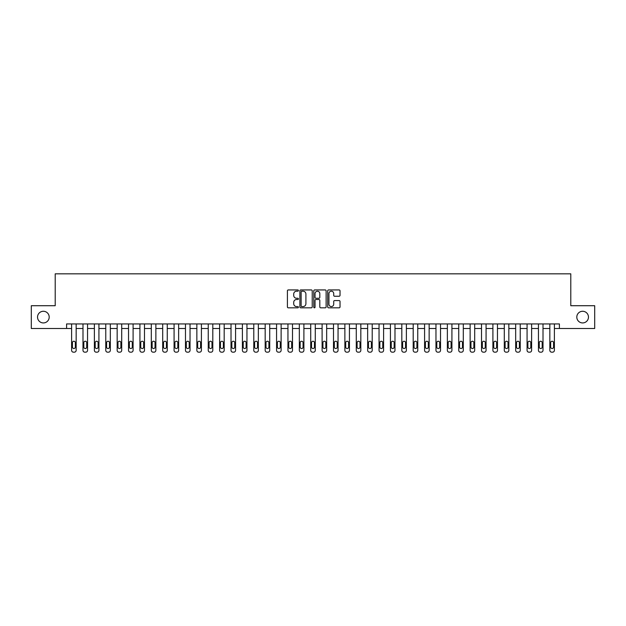 <?xml version="1.0" encoding="UTF-8"?>
<svg xmlns="http://www.w3.org/2000/svg" width="626" height="626" viewBox="0 0 626 626"><rect width="100%" height="100%" fill="white"/><g stroke="black" fill="none" stroke-linecap="round" stroke-linejoin="round"><path stroke-width="0.94" d="M298.422 290.566A0.626 0.626 0 0 0 297.796 289.94L288.296 289.94A0.892 0.892 0 0 0 287.404 290.832L287.404 306.928A0.892 0.892 0 0 0 288.296 307.82L297.796 307.82A0.626 0.626 0 0 0 298.422 307.194A0.626 0.626 0 0 0 297.796 306.568L296.567 306.568A2.864 2.864 0 0 1 293.711 303.712L293.711 302.366A2.864 2.864 0 0 1 296.567 299.51L297.796 299.51A0.626 0.626 0 0 0 298.422 298.884A0.626 0.626 0 0 0 297.796 298.258L296.567 298.258A2.864 2.864 0 0 1 293.711 295.394L293.711 294.056A2.864 2.864 0 0 1 296.567 291.192L297.796 291.192A0.626 0.626 0 0 0 298.422 290.566M576.804 317.1A5.83 5.83 0 0 0 582.634 322.93A5.83 5.83 0 0 0 588.463 317.1A5.83 5.83 0 0 0 582.634 311.271A5.83 5.83 0 0 0 576.804 317.1M37.537 317.1A5.83 5.83 0 0 0 43.366 322.93A5.83 5.83 0 0 0 49.196 317.1A5.83 5.83 0 0 0 43.366 311.271A5.83 5.83 0 0 0 37.537 317.1M339.128 296.247A0.892 0.892 0 0 0 340.028 295.347L340.028 290.832A0.892 0.892 0 0 0 339.128 289.94L328.58 289.94A0.892 0.892 0 0 0 327.688 290.832L327.688 306.928A0.892 0.892 0 0 0 328.58 307.82L339.128 307.82A0.892 0.892 0 0 0 340.028 306.928L340.028 301.474A0.892 0.892 0 0 0 339.128 300.582L334.613 300.582A0.892 0.892 0 0 0 333.721 301.474L333.721 304.181A2.394 2.394 0 0 1 331.326 306.568A2.394 2.394 0 0 1 328.94 304.181L328.94 293.586A2.394 2.394 0 0 1 331.326 291.192A2.394 2.394 0 0 1 333.721 293.586L333.721 295.347A0.892 0.892 0 0 0 334.613 296.247L339.128 296.247M66.599 328.486L31.3 328.486L31.3 305.715L55.213 305.715L55.213 273.828L570.787 273.828L570.787 305.715L594.7 305.715L594.7 328.486L559.401 328.486L559.401 323.932L66.599 323.932L66.599 328.486L71.607 328.486L71.607 350.349A1.823 1.823 0 0 0 73.43 352.172L74.337 352.172A1.823 1.823 0 0 0 76.161 350.349L76.161 328.486L82.992 328.486L82.992 350.349A1.823 1.823 0 0 0 84.815 352.172L85.731 352.172A1.823 1.823 0 0 0 87.546 350.349L87.546 328.486L94.377 328.486L94.377 350.349A1.823 1.823 0 0 0 96.201 352.172L97.116 352.172A1.823 1.823 0 0 0 98.931 350.349L98.931 328.486L105.771 328.486L105.771 350.349A1.823 1.823 0 0 0 107.586 352.172L108.501 352.172A1.823 1.823 0 0 0 110.325 350.349L110.325 328.486L117.156 328.486L117.156 350.349A1.823 1.823 0 0 0 118.979 352.172L119.887 352.172A1.823 1.823 0 0 0 121.71 350.349L121.71 328.486L128.541 328.486L128.541 350.349A1.823 1.823 0 0 0 130.364 352.172L131.272 352.172A1.823 1.823 0 0 0 133.095 350.349L133.095 328.486L139.927 328.486L139.927 350.349A1.823 1.823 0 0 0 141.75 352.172L142.658 352.172A1.823 1.823 0 0 0 144.481 350.349L144.481 328.486L151.312 328.486L151.312 350.349A1.823 1.823 0 0 0 153.135 352.172L154.043 352.172A1.823 1.823 0 0 0 155.866 350.349L155.866 328.486L162.697 328.486L162.697 350.349A1.823 1.823 0 0 0 164.521 352.172L165.428 352.172A1.823 1.823 0 0 0 167.252 350.349L167.252 328.486L174.083 328.486L174.083 350.349A1.823 1.823 0 0 0 175.906 352.172L176.822 352.172A1.823 1.823 0 0 0 178.637 350.349L178.637 328.486L185.476 328.486L185.476 350.349A1.823 1.823 0 0 0 187.291 352.172L188.207 352.172A1.823 1.823 0 0 0 190.03 350.349L190.03 328.486L196.861 328.486L196.861 350.349A1.823 1.823 0 0 0 198.677 352.172L199.592 352.172A1.823 1.823 0 0 0 201.415 350.349L201.415 328.486L208.247 328.486L208.247 350.349A1.823 1.823 0 0 0 210.07 352.172L210.978 352.172A1.823 1.823 0 0 0 212.801 350.349L212.801 328.486L219.632 328.486L219.632 350.349A1.823 1.823 0 0 0 221.455 352.172L222.363 352.172A1.823 1.823 0 0 0 224.186 350.349L224.186 328.486L231.017 328.486L231.017 350.349A1.823 1.823 0 0 0 232.841 352.172L233.748 352.172A1.823 1.823 0 0 0 235.572 350.349L235.572 328.486L242.403 328.486L242.403 350.349A1.823 1.823 0 0 0 244.226 352.172L245.134 352.172A1.823 1.823 0 0 0 246.957 350.349L246.957 328.486L253.788 328.486L253.788 350.349A1.823 1.823 0 0 0 255.611 352.172L256.527 352.172A1.823 1.823 0 0 0 258.342 350.349L258.342 328.486L265.174 328.486L265.174 350.349A1.823 1.823 0 0 0 266.997 352.172L267.912 352.172A1.823 1.823 0 0 0 269.728 350.349L269.728 328.486L276.567 328.486L276.567 350.349A1.823 1.823 0 0 0 278.382 352.172L279.298 352.172A1.823 1.823 0 0 0 281.121 350.349L281.121 328.486L287.952 328.486L287.952 350.349A1.823 1.823 0 0 0 289.775 352.172L290.683 352.172A1.823 1.823 0 0 0 292.506 350.349L292.506 328.486L299.338 328.486L299.338 350.349A1.823 1.823 0 0 0 301.161 352.172L302.068 352.172A1.823 1.823 0 0 0 303.892 350.349L303.892 328.486L310.723 328.486L310.723 350.349A1.823 1.823 0 0 0 312.546 352.172L313.454 352.172A1.823 1.823 0 0 0 315.277 350.349L315.277 328.486L322.108 328.486L322.108 350.349A1.823 1.823 0 0 0 323.932 352.172L324.839 352.172A1.823 1.823 0 0 0 326.662 350.349L326.662 328.486L333.494 328.486L333.494 350.349A1.823 1.823 0 0 0 335.317 352.172L336.225 352.172A1.823 1.823 0 0 0 338.048 350.349L338.048 328.486L344.879 328.486L344.879 350.349A1.823 1.823 0 0 0 346.702 352.172L347.618 352.172A1.823 1.823 0 0 0 349.433 350.349L349.433 328.486L356.272 328.486L356.272 350.349A1.823 1.823 0 0 0 358.088 352.172L359.003 352.172A1.823 1.823 0 0 0 360.826 350.349L360.826 328.486L367.658 328.486L367.658 350.349A1.823 1.823 0 0 0 369.473 352.172L370.389 352.172A1.823 1.823 0 0 0 372.212 350.349L372.212 328.486L379.043 328.486L379.043 350.349A1.823 1.823 0 0 0 380.866 352.172L381.774 352.172A1.823 1.823 0 0 0 383.597 350.349L383.597 328.486L390.428 328.486L390.428 350.349A1.823 1.823 0 0 0 392.252 352.172L393.159 352.172A1.823 1.823 0 0 0 394.983 350.349L394.983 328.486L401.814 328.486L401.814 350.349A1.823 1.823 0 0 0 403.637 352.172L404.545 352.172A1.823 1.823 0 0 0 406.368 350.349L406.368 328.486L413.199 328.486L413.199 350.349A1.823 1.823 0 0 0 415.022 352.172L415.93 352.172A1.823 1.823 0 0 0 417.753 350.349L417.753 328.486L424.584 328.486L424.584 350.349A1.823 1.823 0 0 0 426.408 352.172L427.323 352.172A1.823 1.823 0 0 0 429.139 350.349L429.139 328.486L435.97 328.486L435.97 350.349A1.823 1.823 0 0 0 437.793 352.172L438.709 352.172A1.823 1.823 0 0 0 440.524 350.349L440.524 328.486L447.363 328.486L447.363 350.349A1.823 1.823 0 0 0 449.178 352.172L450.094 352.172A1.823 1.823 0 0 0 451.917 350.349L451.917 328.486L458.748 328.486L458.748 350.349A1.823 1.823 0 0 0 460.572 352.172L461.479 352.172A1.823 1.823 0 0 0 463.303 350.349L463.303 328.486L470.134 328.486L470.134 350.349A1.823 1.823 0 0 0 471.957 352.172L472.865 352.172A1.823 1.823 0 0 0 474.688 350.349L474.688 328.486L481.519 328.486L481.519 350.349A1.823 1.823 0 0 0 483.342 352.172L484.25 352.172A1.823 1.823 0 0 0 486.073 350.349L486.073 328.486L492.905 328.486L492.905 350.349A1.823 1.823 0 0 0 494.728 352.172L495.635 352.172A1.823 1.823 0 0 0 497.459 350.349L497.459 328.486L504.29 328.486L504.29 350.349A1.823 1.823 0 0 0 506.113 352.172L507.021 352.172A1.823 1.823 0 0 0 508.844 350.349L508.844 328.486L515.675 328.486L515.675 350.349A1.823 1.823 0 0 0 517.499 352.172L518.414 352.172A1.823 1.823 0 0 0 520.229 350.349L520.229 328.486L527.069 328.486L527.069 350.349A1.823 1.823 0 0 0 528.884 352.172L529.799 352.172A1.823 1.823 0 0 0 531.623 350.349L531.623 328.486L538.454 328.486L538.454 350.349A1.823 1.823 0 0 0 540.269 352.172L541.185 352.172A1.823 1.823 0 0 0 543.008 350.349L543.008 328.486L549.839 328.486L549.839 350.349A1.823 1.823 0 0 0 551.663 352.172L552.57 352.172A1.823 1.823 0 0 0 554.393 350.349L554.393 328.486L559.401 328.486M312.217 290.832A0.892 0.892 0 0 0 311.325 289.94L300.77 289.94A0.892 0.892 0 0 0 299.877 290.832L299.877 306.928A0.892 0.892 0 0 0 300.77 307.82L311.325 307.82A0.892 0.892 0 0 0 312.217 306.928L312.217 290.832M314.675 289.94L325.23 289.94A0.892 0.892 0 0 1 326.123 290.832L326.123 306.928A0.892 0.892 0 0 1 325.23 307.82L320.715 307.82A0.892 0.892 0 0 1 319.816 306.928L319.816 300.402A0.892 0.892 0 0 0 318.924 299.51L315.927 299.51A0.892 0.892 0 0 0 315.034 300.402L315.034 307.194A0.626 0.626 0 0 1 314.409 307.82A0.626 0.626 0 0 1 313.782 307.194L313.782 290.832A0.892 0.892 0 0 1 314.675 289.94M301.755 291.192A0.626 0.626 0 0 0 301.129 291.818L301.129 305.942A0.626 0.626 0 0 0 301.755 306.568L303.054 306.568A2.864 2.864 0 0 0 305.911 303.712L305.911 294.056A2.864 2.864 0 0 0 303.054 291.192L301.755 291.192M319.816 293.625A2.394 2.394 0 0 0 317.429 291.239A2.394 2.394 0 0 0 315.034 293.625L315.034 297.358A0.892 0.892 0 0 0 315.927 298.258L318.924 298.258A0.892 0.892 0 0 0 319.816 297.358L319.816 293.625M76.161 323.932L76.161 350.349M71.607 323.932L71.607 350.349M75.339 347.07A1.455 1.455 0 0 1 73.884 348.525A1.455 1.455 0 0 1 72.428 347.07L72.428 342.696A1.455 1.455 0 0 1 73.884 341.24A1.455 1.455 0 0 1 75.339 342.696L75.339 347.07M73.43 352.172L74.337 352.172M87.546 323.932L87.546 350.349M82.992 323.932L82.992 350.349M86.732 347.07A1.455 1.455 0 0 1 85.269 348.525A1.455 1.455 0 0 1 83.814 347.07L83.814 342.696A1.455 1.455 0 0 1 85.269 341.24A1.455 1.455 0 0 1 86.732 342.696L86.732 347.07M84.815 352.172L85.731 352.172M98.931 323.932L98.931 350.349M94.377 323.932L94.377 350.349M98.118 347.07A1.455 1.455 0 0 1 96.654 348.525A1.455 1.455 0 0 1 95.199 347.07L95.199 342.696A1.455 1.455 0 0 1 96.654 341.24A1.455 1.455 0 0 1 98.118 342.696L98.118 347.07M96.201 352.172L97.116 352.172M110.325 323.932L110.325 350.349M105.771 323.932L105.771 350.349M109.503 347.07A1.455 1.455 0 0 1 108.048 348.525A1.455 1.455 0 0 1 106.584 347.07L106.584 342.696A1.455 1.455 0 0 1 108.048 341.24A1.455 1.455 0 0 1 109.503 342.696L109.503 347.07M107.586 352.172L108.501 352.172M121.71 323.932L121.71 350.349M117.156 323.932L117.156 350.349M120.888 347.07A1.455 1.455 0 0 1 119.433 348.525A1.455 1.455 0 0 1 117.97 347.07L117.97 342.696A1.455 1.455 0 0 1 119.433 341.24A1.455 1.455 0 0 1 120.888 342.696L120.888 347.07M118.979 352.172L119.887 352.172M133.095 323.932L133.095 350.349M128.541 323.932L128.541 350.349M132.274 347.07A1.455 1.455 0 0 1 130.818 348.525A1.455 1.455 0 0 1 129.363 347.07L129.363 342.696A1.455 1.455 0 0 1 130.818 341.24A1.455 1.455 0 0 1 132.274 342.696L132.274 347.07M130.364 352.172L131.272 352.172M144.481 323.932L144.481 350.349M139.927 323.932L139.927 350.349M143.659 347.07A1.455 1.455 0 0 1 142.204 348.525A1.455 1.455 0 0 1 140.748 347.07L140.748 342.696A1.455 1.455 0 0 1 142.204 341.24A1.455 1.455 0 0 1 143.659 342.696L143.659 347.07M141.75 352.172L142.658 352.172M155.866 323.932L155.866 350.349M151.312 323.932L151.312 350.349M155.045 347.07A1.455 1.455 0 0 1 153.589 348.525A1.455 1.455 0 0 1 152.134 347.07L152.134 342.696A1.455 1.455 0 0 1 153.589 341.24A1.455 1.455 0 0 1 155.045 342.696L155.045 347.07M153.135 352.172L154.043 352.172M167.252 323.932L167.252 350.349M162.697 323.932L162.697 350.349M166.438 347.07A1.455 1.455 0 0 1 164.974 348.525A1.455 1.455 0 0 1 163.519 347.07L163.519 342.696A1.455 1.455 0 0 1 164.974 341.24A1.455 1.455 0 0 1 166.438 342.696L166.438 347.07M164.521 352.172L165.428 352.172M178.637 323.932L178.637 350.349M174.083 323.932L174.083 350.349M177.823 347.07A1.455 1.455 0 0 1 176.36 348.525A1.455 1.455 0 0 1 174.904 347.07L174.904 342.696A1.455 1.455 0 0 1 176.36 341.24A1.455 1.455 0 0 1 177.823 342.696L177.823 347.07M175.906 352.172L176.822 352.172M190.03 323.932L190.03 350.349M185.476 323.932L185.476 350.349M189.209 347.07A1.455 1.455 0 0 1 187.753 348.525A1.455 1.455 0 0 1 186.29 347.07L186.29 342.696A1.455 1.455 0 0 1 187.753 341.24A1.455 1.455 0 0 1 189.209 342.696L189.209 347.07M187.291 352.172L188.207 352.172M201.415 323.932L201.415 350.349M196.861 323.932L196.861 350.349M200.594 347.07A1.455 1.455 0 0 1 199.138 348.525A1.455 1.455 0 0 1 197.675 347.07L197.675 342.696A1.455 1.455 0 0 1 199.138 341.24A1.455 1.455 0 0 1 200.594 342.696L200.594 347.07M198.677 352.172L199.592 352.172M212.801 323.932L212.801 350.349M208.247 323.932L208.247 350.349M211.979 347.07A1.455 1.455 0 0 1 210.524 348.525A1.455 1.455 0 0 1 209.068 347.07L209.068 342.696A1.455 1.455 0 0 1 210.524 341.24A1.455 1.455 0 0 1 211.979 342.696L211.979 347.07M210.07 352.172L210.978 352.172M224.186 323.932L224.186 350.349M219.632 323.932L219.632 350.349M223.365 347.07A1.455 1.455 0 0 1 221.909 348.525A1.455 1.455 0 0 1 220.454 347.07L220.454 342.696A1.455 1.455 0 0 1 221.909 341.24A1.455 1.455 0 0 1 223.365 342.696L223.365 347.07M221.455 352.172L222.363 352.172M235.572 323.932L235.572 350.349M231.017 323.932L231.017 350.349M234.75 347.07A1.455 1.455 0 0 1 233.295 348.525A1.455 1.455 0 0 1 231.839 347.07L231.839 342.696A1.455 1.455 0 0 1 233.295 341.24A1.455 1.455 0 0 1 234.75 342.696L234.75 347.07M232.841 352.172L233.748 352.172M246.957 323.932L246.957 350.349M242.403 323.932L242.403 350.349M246.135 347.07A1.455 1.455 0 0 1 244.68 348.525A1.455 1.455 0 0 1 243.224 347.07L243.224 342.696A1.455 1.455 0 0 1 244.68 341.24A1.455 1.455 0 0 1 246.135 342.696L246.135 347.07M244.226 352.172L245.134 352.172M258.342 323.932L258.342 350.349M253.788 323.932L253.788 350.349M257.529 347.07A1.455 1.455 0 0 1 256.065 348.525A1.455 1.455 0 0 1 254.61 347.07L254.61 342.696A1.455 1.455 0 0 1 256.065 341.24A1.455 1.455 0 0 1 257.529 342.696L257.529 347.07M255.611 352.172L256.527 352.172M269.728 323.932L269.728 350.349M265.174 323.932L265.174 350.349M268.914 347.07A1.455 1.455 0 0 1 267.451 348.525A1.455 1.455 0 0 1 265.995 347.07L265.995 342.696A1.455 1.455 0 0 1 267.451 341.24A1.455 1.455 0 0 1 268.914 342.696L268.914 347.07M266.997 352.172L267.912 352.172M281.121 323.932L281.121 350.349M276.567 323.932L276.567 350.349M280.299 347.07A1.455 1.455 0 0 1 278.844 348.525A1.455 1.455 0 0 1 277.381 347.07L277.381 342.696A1.455 1.455 0 0 1 278.844 341.24A1.455 1.455 0 0 1 280.299 342.696L280.299 347.07M278.382 352.172L279.298 352.172M292.506 323.932L292.506 350.349M287.952 323.932L287.952 350.349M291.685 347.07A1.455 1.455 0 0 1 290.229 348.525A1.455 1.455 0 0 1 288.766 347.07L288.766 342.696A1.455 1.455 0 0 1 290.229 341.24A1.455 1.455 0 0 1 291.685 342.696L291.685 347.07M289.775 352.172L290.683 352.172M303.892 323.932L303.892 350.349M299.338 323.932L299.338 350.349M303.07 347.07A1.455 1.455 0 0 1 301.615 348.525A1.455 1.455 0 0 1 300.159 347.07L300.159 342.696A1.455 1.455 0 0 1 301.615 341.24A1.455 1.455 0 0 1 303.07 342.696L303.07 347.07M301.161 352.172L302.068 352.172M315.277 323.932L315.277 350.349M310.723 323.932L310.723 350.349M314.455 347.07A1.455 1.455 0 0 1 313 348.525A1.455 1.455 0 0 1 311.545 347.07L311.545 342.696A1.455 1.455 0 0 1 313 341.24A1.455 1.455 0 0 1 314.455 342.696L314.455 347.07M312.546 352.172L313.454 352.172M326.662 323.932L326.662 350.349M322.108 323.932L322.108 350.349M325.841 347.07A1.455 1.455 0 0 1 324.385 348.525A1.455 1.455 0 0 1 322.93 347.07L322.93 342.696A1.455 1.455 0 0 1 324.385 341.24A1.455 1.455 0 0 1 325.841 342.696L325.841 347.07M323.932 352.172L324.839 352.172M338.048 323.932L338.048 350.349M333.494 323.932L333.494 350.349M337.234 347.07A1.455 1.455 0 0 1 335.771 348.525A1.455 1.455 0 0 1 334.315 347.07L334.315 342.696A1.455 1.455 0 0 1 335.771 341.24A1.455 1.455 0 0 1 337.234 342.696L337.234 347.07M335.317 352.172L336.225 352.172M349.433 323.932L349.433 350.349M344.879 323.932L344.879 350.349M348.619 347.07A1.455 1.455 0 0 1 347.156 348.525A1.455 1.455 0 0 1 345.701 347.07L345.701 342.696A1.455 1.455 0 0 1 347.156 341.24A1.455 1.455 0 0 1 348.619 342.696L348.619 347.07M346.702 352.172L347.618 352.172M360.826 323.932L360.826 350.349M356.272 323.932L356.272 350.349M360.005 347.07A1.455 1.455 0 0 1 358.549 348.525A1.455 1.455 0 0 1 357.086 347.07L357.086 342.696A1.455 1.455 0 0 1 358.549 341.24A1.455 1.455 0 0 1 360.005 342.696L360.005 347.07M358.088 352.172L359.003 352.172M372.212 323.932L372.212 350.349M367.658 323.932L367.658 350.349M371.39 347.07A1.455 1.455 0 0 1 369.935 348.525A1.455 1.455 0 0 1 368.471 347.07L368.471 342.696A1.455 1.455 0 0 1 369.935 341.24A1.455 1.455 0 0 1 371.39 342.696L371.39 347.07M369.473 352.172L370.389 352.172M383.597 323.932L383.597 350.349M379.043 323.932L379.043 350.349M382.776 347.07A1.455 1.455 0 0 1 381.32 348.525A1.455 1.455 0 0 1 379.865 347.07L379.865 342.696A1.455 1.455 0 0 1 381.32 341.24A1.455 1.455 0 0 1 382.776 342.696L382.776 347.07M380.866 352.172L381.774 352.172M394.983 323.932L394.983 350.349M390.428 323.932L390.428 350.349M394.161 347.07A1.455 1.455 0 0 1 392.705 348.525A1.455 1.455 0 0 1 391.25 347.07L391.25 342.696A1.455 1.455 0 0 1 392.705 341.24A1.455 1.455 0 0 1 394.161 342.696L394.161 347.07M392.252 352.172L393.159 352.172M406.368 323.932L406.368 350.349M401.814 323.932L401.814 350.349M405.546 347.07A1.455 1.455 0 0 1 404.091 348.525A1.455 1.455 0 0 1 402.635 347.07L402.635 342.696A1.455 1.455 0 0 1 404.091 341.24A1.455 1.455 0 0 1 405.546 342.696L405.546 347.07M403.637 352.172L404.545 352.172M417.753 323.932L417.753 350.349M413.199 323.932L413.199 350.349M416.932 347.07A1.455 1.455 0 0 1 415.476 348.525A1.455 1.455 0 0 1 414.021 347.07L414.021 342.696A1.455 1.455 0 0 1 415.476 341.24A1.455 1.455 0 0 1 416.932 342.696L416.932 347.07M415.022 352.172L415.93 352.172M429.139 323.932L429.139 350.349M424.584 323.932L424.584 350.349M428.325 347.07A1.455 1.455 0 0 1 426.862 348.525A1.455 1.455 0 0 1 425.406 347.07L425.406 342.696A1.455 1.455 0 0 1 426.862 341.24A1.455 1.455 0 0 1 428.325 342.696L428.325 347.07M426.408 352.172L427.323 352.172M440.524 323.932L440.524 350.349M435.97 323.932L435.97 350.349M439.71 347.07A1.455 1.455 0 0 1 438.247 348.525A1.455 1.455 0 0 1 436.792 347.07L436.792 342.696A1.455 1.455 0 0 1 438.247 341.24A1.455 1.455 0 0 1 439.71 342.696L439.71 347.07M437.793 352.172L438.709 352.172M451.917 323.932L451.917 350.349M447.363 323.932L447.363 350.349M451.096 347.07A1.455 1.455 0 0 1 449.64 348.525A1.455 1.455 0 0 1 448.177 347.07L448.177 342.696A1.455 1.455 0 0 1 449.64 341.24A1.455 1.455 0 0 1 451.096 342.696L451.096 347.07M449.178 352.172L450.094 352.172M463.303 323.932L463.303 350.349M458.748 323.932L458.748 350.349M462.481 347.07A1.455 1.455 0 0 1 461.026 348.525A1.455 1.455 0 0 1 459.562 347.07L459.562 342.696A1.455 1.455 0 0 1 461.026 341.24A1.455 1.455 0 0 1 462.481 342.696L462.481 347.07M460.572 352.172L461.479 352.172M474.688 323.932L474.688 350.349M470.134 323.932L470.134 350.349M473.866 347.07A1.455 1.455 0 0 1 472.411 348.525A1.455 1.455 0 0 1 470.955 347.07L470.955 342.696A1.455 1.455 0 0 1 472.411 341.24A1.455 1.455 0 0 1 473.866 342.696L473.866 347.07M471.957 352.172L472.865 352.172M486.073 323.932L486.073 350.349M481.519 323.932L481.519 350.349M485.252 347.07A1.455 1.455 0 0 1 483.796 348.525A1.455 1.455 0 0 1 482.341 347.07L482.341 342.696A1.455 1.455 0 0 1 483.796 341.24A1.455 1.455 0 0 1 485.252 342.696L485.252 347.07M483.342 352.172L484.25 352.172M497.459 323.932L497.459 350.349M492.905 323.932L492.905 350.349M496.637 347.07A1.455 1.455 0 0 1 495.182 348.525A1.455 1.455 0 0 1 493.726 347.07L493.726 342.696A1.455 1.455 0 0 1 495.182 341.24A1.455 1.455 0 0 1 496.637 342.696L496.637 347.07M494.728 352.172L495.635 352.172M508.844 323.932L508.844 350.349M504.29 323.932L504.29 350.349M508.03 347.07A1.455 1.455 0 0 1 506.567 348.525A1.455 1.455 0 0 1 505.112 347.07L505.112 342.696A1.455 1.455 0 0 1 506.567 341.24A1.455 1.455 0 0 1 508.03 342.696L508.03 347.07M506.113 352.172L507.021 352.172M520.229 323.932L520.229 350.349M515.675 323.932L515.675 350.349M519.416 347.07A1.455 1.455 0 0 1 517.952 348.525A1.455 1.455 0 0 1 516.497 347.07L516.497 342.696A1.455 1.455 0 0 1 517.952 341.24A1.455 1.455 0 0 1 519.416 342.696L519.416 347.07M517.499 352.172L518.414 352.172M531.623 323.932L531.623 350.349M527.069 323.932L527.069 350.349M530.801 347.07A1.455 1.455 0 0 1 529.346 348.525A1.455 1.455 0 0 1 527.882 347.07L527.882 342.696A1.455 1.455 0 0 1 529.346 341.24A1.455 1.455 0 0 1 530.801 342.696L530.801 347.07M528.884 352.172L529.799 352.172M543.008 323.932L543.008 350.349M538.454 323.932L538.454 350.349M542.186 347.07A1.455 1.455 0 0 1 540.731 348.525A1.455 1.455 0 0 1 539.268 347.07L539.268 342.696A1.455 1.455 0 0 1 540.731 341.24A1.455 1.455 0 0 1 542.186 342.696L542.186 347.07M540.269 352.172L541.185 352.172M554.393 323.932L554.393 350.349M549.839 323.932L549.839 350.349M553.572 347.07A1.455 1.455 0 0 1 552.116 348.525A1.455 1.455 0 0 1 550.661 347.07L550.661 342.696A1.455 1.455 0 0 1 552.116 341.24A1.455 1.455 0 0 1 553.572 342.696L553.572 347.07M551.663 352.172L552.57 352.172"/></g></svg>
